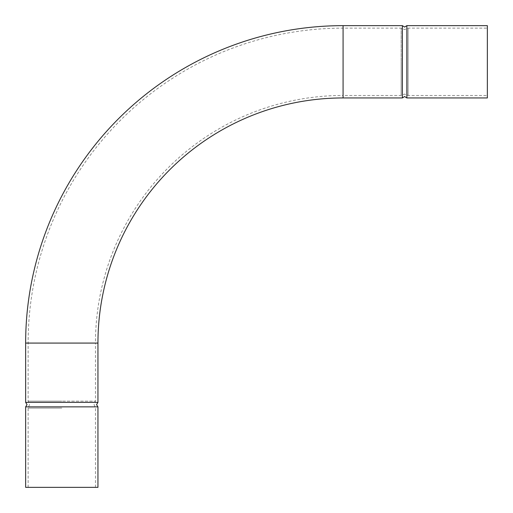 <?xml version="1.0" encoding="UTF-8"?>
<svg xmlns="http://www.w3.org/2000/svg" width="513" height="513" viewBox="0 0 513 513"><rect width="100%" height="100%" fill="white"/><g stroke="black" fill="none" stroke-linecap="round" stroke-linejoin="round"><path stroke-width="0.38" stroke-dasharray="2.56 1.92" d="M25.65 402.384L97.951 402.384M61.804 408.085L28.132 408.085L61.804 408.085M25.65 343.075L95.469 343.075A247.599 247.599 0 0 1 343.075 95.469L343.075 97.951M95.469 487.35L28.132 487.35L95.469 487.35L95.469 408.085L94.065 404.622L95.469 401.16L61.804 401.16L95.469 401.16L95.469 343.075L28.132 343.075A314.944 314.944 0 0 1 343.075 28.132L343.075 61.804L343.075 28.132L401.16 28.132L401.16 61.804L401.16 28.132L404.622 29.536L408.085 28.132L408.085 95.469L408.085 28.132L487.35 28.132L487.35 95.469L487.35 28.132M402.384 25.65L402.384 97.951M25.65 406.86L97.951 406.86M25.65 487.35L97.951 487.35M61.804 401.16L28.132 401.16L61.804 401.16M406.86 25.65L406.86 97.951M487.35 25.65L487.35 97.951M401.16 61.804L401.16 95.469L401.16 61.804M343.075 25.65L343.075 95.469L401.16 95.469L404.622 94.065L408.085 95.469L487.35 95.469M28.132 487.35L28.132 408.085L29.536 404.622L28.132 401.16L28.132 343.075L97.951 343.075"/><path stroke-width="0.77" d="M97.951 402.384L25.65 402.384L27.054 404.622L25.65 406.86L97.951 406.86L96.547 404.622L97.951 402.384L97.951 343.075A245.118 245.118 0 0 1 343.075 97.951L343.075 25.65A317.425 317.425 0 0 0 25.65 343.075L97.951 343.075M402.384 61.804L402.384 25.65L404.622 27.054L406.86 25.65L406.86 97.951L404.622 96.547L402.384 97.951L402.384 61.804M97.951 406.86L97.951 487.35L25.65 487.35L25.65 406.86M406.86 97.951L487.35 97.951L487.35 25.65L406.86 25.65M402.384 25.65L343.075 25.65M402.384 97.951L343.075 97.951M25.65 402.384L25.65 343.075"/></g></svg>
